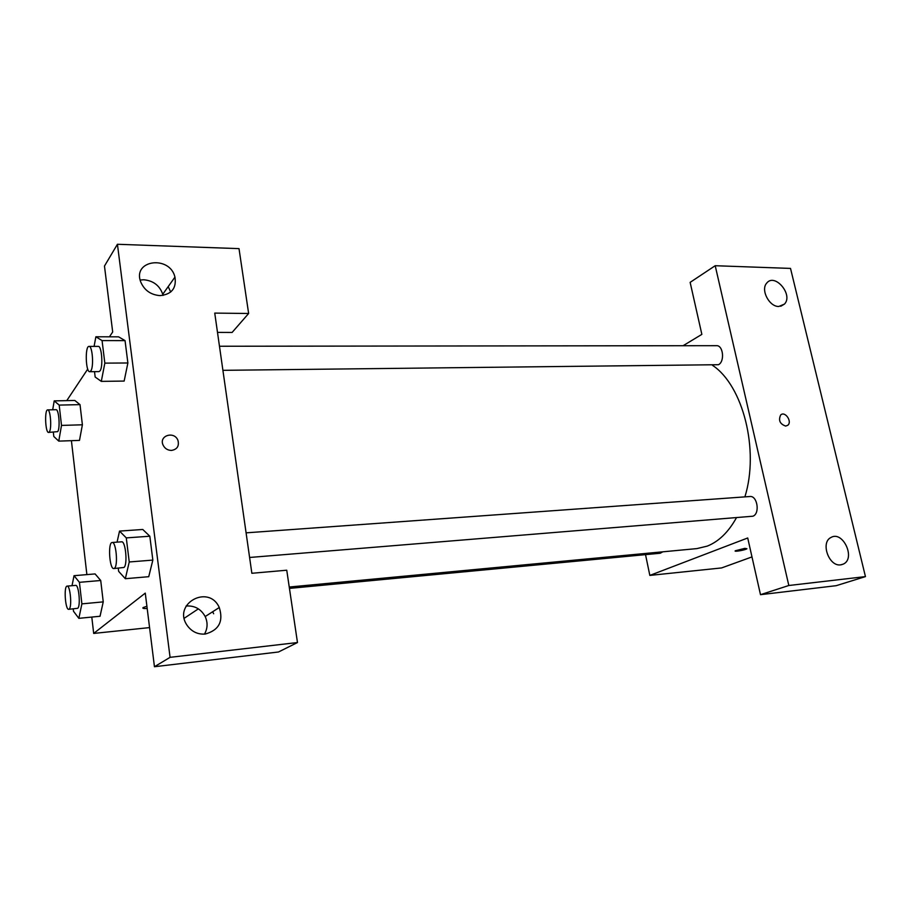<?xml version="1.0" encoding="UTF-8"?>
<svg xmlns="http://www.w3.org/2000/svg" width="911" height="911" viewBox="0 0 911 911"><rect width="100%" height="100%" fill="white"/><g stroke="black" fill="none" stroke-linecap="round" stroke-linejoin="round"><path stroke-width="1.37" d="M760.491 594.678L836.196 585.682L865.45 576.606L790.52 268.415L715.203 265.716L788.824 585.5L760.491 594.678L747.715 537.98L649.839 575.41L645.523 554.64M751.985 556.906L721.614 567.929L649.839 575.41M683.091 345.713L701.857 334.371L690.139 282.364L715.203 265.716M289.447 588.392L660.247 553.239L662.809 551.815M222.91 370.333L718.472 364.707C724.951 361.599 723.232 345.144 716.49 345.679L219.471 346.248M249.603 557.475L752.85 516.218C760.23 513.827 757.417 495.413 749.867 496.518L246.095 532.844M289.243 587.026L696.881 548.604L707.243 546.122C718.722 541.578 728.447 532.126 736.43 517.755M744.891 496.871C759.546 449.988 742.955 385.342 712.504 365.334M744.834 548.365L746.918 548.741C745.517 550.039 733.355 552.157 735.302 550.768L744.834 548.365M865.45 576.606L788.824 585.5M840.728 564.843C828.987 566.893 820.264 542.523 830.9 537.524C842.755 530.145 856.067 558.511 843.324 564.091L840.728 564.843M778.837 306.472C769.283 306.882 760.4 289.812 766.686 283.15C774.703 272.514 793.595 294.811 784.473 304.08L778.837 306.472M785.681 426.075C779.884 424.014 778.222 420.301 780.693 414.96C785.02 410.736 792.502 421.634 787.776 425.278L785.681 426.075L787.776 425.278C792.502 421.634 785.02 410.736 780.693 414.96M735.166 550.996C738.445 551.269 742.363 550.517 746.918 548.741L746.918 548.741M251.857 573.281L214.745 313.099L248.635 313.486L239.012 248.635L117.428 244.273L170.072 657.332L297.476 642.54L286.749 570.218L251.857 573.281M198.37 608.855L184.25 618.25M171.519 450.421C167.635 450.353 164.811 448.554 163.069 445.046C158.605 435.424 174.65 430.698 177.998 440.56C179.296 446.117 177.133 449.408 171.519 450.421C177.133 449.408 179.285 446.128 177.998 440.56C174.65 430.698 158.594 435.424 163.058 445.046M159.983 295.62C150.645 294.834 144.189 290.188 140.613 281.67C132.516 259.715 169.924 255.171 174.958 277.115C176.62 288.286 171.621 294.447 159.983 295.62M205.214 634.056C197.903 634.568 191.97 631.813 187.427 625.8C171.689 604.152 208.63 583.552 219.278 607.512C223.639 621.382 218.947 630.23 205.214 634.056M163.035 295.426L162.762 294.264C159.653 285.53 153.321 280.69 143.767 279.757L140.146 280.041M168.205 286.612L170.699 292.032M204.463 634.124C207.674 628.453 207.913 622.6 205.18 616.542C200.967 608.947 194.59 605.439 186.06 606.02M212.673 611.736L213.664 613.775M297.476 642.54L278.47 651.991L154.449 666.727L145.27 593.118L93.685 633.43L91.795 617.066M154.449 666.727L170.072 657.332M117.428 244.273L104.469 266.058L112.691 331.98L109.434 336.819M217.501 332.401L232.1 332.458L248.635 313.486M102.066 340.589L125.046 340.612L127.882 362.977L124.147 381.094L127.882 362.977L125.046 340.612L118.589 336.842L95.871 336.785L102.066 340.589L104.833 363.136L101.303 381.379L95.165 377.029L94.516 371.654M59.192 405.099L80.02 404.632L82.389 424.799L79.485 440.412L82.389 424.799L80.02 404.632L74.804 400.464L54.204 400.886L59.192 405.099L61.504 425.414L58.759 441.118L53.806 436.483L53.339 432.269M72.026 585.693L74.03 575.695L95.086 573.919L100.722 580.501L103.239 601.875L100.039 616.28M117.063 542.147L119.535 531.09L142.788 529.473M119.535 531.09L126.276 537.889L149.825 536.226L152.843 560.094L148.732 576.72L152.843 560.094L149.825 536.226L142.788 529.496M66.776 400.624L87.718 369.092M86.887 574.625L71.411 440.673M93.685 633.43L149.563 627.599M143.198 607.5C142.127 608.332 143.448 608.662 147.183 608.502C143.46 608.673 142.127 608.343 143.198 607.512L146.91 606.293M74.03 575.695L79.428 582.323L81.888 603.868L78.858 618.341L73.506 611.281L73.233 608.89M68.724 609.322L77.72 608.286C80.806 606.236 78.836 584.452 75.659 585.386L67.129 586.115C63.622 585.887 65.285 610.165 68.724 609.322L69.179 609.095C72.197 607.045 70.238 585.192 67.129 586.115M79.428 582.323L100.722 580.501L103.239 601.875L100.028 616.257L78.858 618.341M81.888 603.868L103.239 601.875M52.701 409.779L54.204 400.886M48.59 432.418L57.689 431.632C60.354 428.477 58.896 409.016 56.049 409.699L47.691 409.893C44.388 409.472 45.334 433.032 48.59 432.418L49.331 431.894C51.938 428.728 50.481 409.21 47.691 409.893M61.504 425.414L82.389 424.799M58.759 441.118L79.473 440.4M126.276 537.889L129.237 561.973L125.331 578.701L118.646 571.356L118.259 568.191M113.841 568.555L123.964 567.473C127.813 564.831 125.604 540.792 121.618 541.817L112.178 542.5C107.737 542.227 109.479 569.489 113.841 568.555L114.501 568.236C118.282 565.606 116.084 541.476 112.178 542.5M129.237 561.973L152.843 560.094M125.331 578.701L148.721 576.697M94.095 346.385L95.871 336.785M89.745 371.699L98.957 371.608L100.028 370.868C103.296 366.928 101.759 345.69 98.263 346.385L89.039 346.396C84.894 345.838 85.645 372.314 89.745 371.699L90.793 370.959C94.004 367.008 92.466 345.69 89.039 346.396M104.833 363.136L127.882 362.977M101.303 381.379L124.147 381.071M843.324 564.091L841.263 564.774M784.473 304.08L780.727 306.278M174.958 277.115L162.762 294.264M219.278 607.512L205.18 616.542"/></g></svg>
